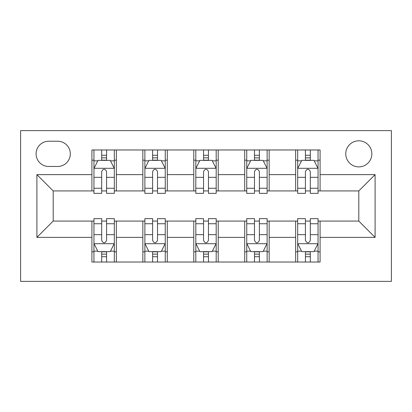 <?xml version="1.0" encoding="UTF-8"?>
<svg xmlns="http://www.w3.org/2000/svg" width="412" height="412" viewBox="0 0 412 412"><rect width="100%" height="100%" fill="white"/><g stroke="black" fill="none" stroke-linecap="round" stroke-linejoin="round"><path stroke-width="0.62" d="M358.801 140.806A13.04 13.04 0 0 0 345.761 153.846A13.04 13.04 0 0 0 358.801 166.881A13.04 13.04 0 0 0 371.84 153.846A13.04 13.04 0 0 0 358.801 140.806M20.6 281.381L391.4 281.381L391.4 130.619L20.6 130.619L20.6 281.381M48.714 166.474L57.68 166.474A12.633 12.633 0 0 0 70.313 153.846A12.633 12.633 0 0 0 57.68 141.213L48.714 141.213A12.633 12.633 0 0 0 36.086 153.846A12.633 12.633 0 0 0 48.714 166.474M91.907 237.374L36.9 237.374L36.9 174.626L91.907 174.626L91.907 190.926L53.2 190.926L53.2 221.074L91.907 221.074L91.907 262.027L320.093 262.027L320.093 221.074L358.801 221.074L358.801 190.926L320.093 190.926L320.093 174.626L375.1 174.626L375.1 237.374L320.093 237.374M320.093 174.626L320.093 149.973L91.907 149.973L91.907 174.626M295.646 149.973L295.646 190.926L297.68 190.926M305.421 190.926L310.313 190.926M318.054 190.926L320.093 190.926M295.646 190.926L267.12 190.926M244.707 149.973L244.707 190.926L246.747 190.926M254.487 190.926L259.38 190.926M244.707 190.926L216.187 190.926M193.774 149.973L193.774 190.926L195.813 190.926M203.554 190.926L208.446 190.926M193.774 190.926L165.253 190.926M142.84 149.973L142.84 190.926L144.88 190.926M152.62 190.926L157.513 190.926M142.84 190.926L114.32 190.926M91.907 190.926L93.946 190.926M101.687 190.926L106.579 190.926M91.907 221.074L93.946 221.074M101.687 221.074L106.579 221.074M114.32 221.074L116.354 221.074L116.354 262.027M144.88 221.074L116.354 221.074M152.62 221.074L157.513 221.074M165.253 221.074L167.293 221.074L167.293 262.027M195.813 221.074L167.293 221.074M203.554 221.074L208.446 221.074M216.187 221.074L218.226 221.074L218.226 262.027M246.747 221.074L218.226 221.074M254.487 221.074L259.38 221.074M267.12 221.074L269.16 221.074L269.16 262.027M297.68 221.074L269.16 221.074M305.421 221.074L310.313 221.074M318.054 221.074L320.093 221.074M116.354 149.973L116.354 190.926M91.907 160.16L93.946 160.16M101.687 160.16L106.579 160.16M114.32 160.16L116.354 160.16M91.907 251.84L93.946 251.84M101.687 251.84L106.579 251.84M114.32 251.84L116.354 251.84M142.84 221.074L142.84 262.027M167.293 149.973L167.293 190.926M142.84 160.16L144.88 160.16M152.62 160.16L157.513 160.16M165.253 160.16L167.293 160.16M142.84 251.84L144.88 251.84M152.62 251.84L157.513 251.84M165.253 251.84L167.293 251.84M193.774 221.074L193.774 262.027M193.774 251.84L195.813 251.84M203.554 251.84L208.446 251.84M216.187 251.84L218.226 251.84M218.226 149.973L218.226 190.926M193.774 160.16L195.813 160.16M203.554 160.16L208.446 160.16M216.187 160.16L218.226 160.16M244.707 221.074L244.707 262.027M244.707 251.84L246.747 251.84M254.487 251.84L259.38 251.84M267.12 251.84L269.16 251.84M269.16 149.973L269.16 190.926M244.707 160.16L246.747 160.16M254.487 160.16L259.38 160.16M267.12 160.16L269.16 160.16M295.646 221.074L295.646 262.027M295.646 251.84L297.68 251.84M305.421 251.84L310.313 251.84M318.054 251.84L320.093 251.84M295.646 160.16L297.68 160.16M305.421 160.16L310.313 160.16M318.054 160.16L320.093 160.16M53.2 190.926L36.9 174.626M53.2 221.074L36.9 237.374M375.1 174.626L358.801 190.926M375.1 237.374L358.801 221.074M106.579 155.267L101.687 155.267M114.32 188.258L106.579 188.258L106.579 193.367L114.32 193.367L114.32 168.513L110.246 160.361L98.02 160.361L93.946 168.513L93.946 193.367L101.687 193.367L101.687 188.258L93.946 188.258M93.946 168.513L93.946 149.973M114.32 168.513L114.32 149.973M101.687 160.361L101.687 149.973M106.579 149.973L106.579 160.361M106.579 188.258L106.579 171.567C104.947 168.431 103.319 168.431 101.687 171.567L101.687 188.258M101.687 256.733L106.579 256.733M93.946 223.742L101.687 223.742L101.687 218.633L93.946 218.633L93.946 243.487L98.02 251.639L110.246 251.639L114.32 243.487L114.32 218.633L106.579 218.633L106.579 223.742L114.32 223.742M114.32 243.487L114.32 262.027M93.946 243.487L93.946 262.027M106.579 251.639L106.579 262.027M101.687 262.027L101.687 251.639M101.687 223.742L101.687 240.433C103.314 243.569 104.947 243.569 106.579 240.433L106.579 223.742M157.513 155.267L152.62 155.267M165.253 188.258L157.513 188.258L157.513 193.367L165.253 193.367L165.253 168.513L161.18 160.361L148.953 160.361L144.88 168.513L144.88 193.367L152.62 193.367L152.62 188.258L144.88 188.258M144.88 168.513L144.88 149.973M165.253 168.513L165.253 149.973M152.62 160.361L152.62 149.973M157.513 149.973L157.513 160.361M157.513 188.258L157.513 171.567C155.885 168.431 154.253 168.431 152.62 171.567L152.62 188.258M208.446 155.267L203.554 155.267M216.187 188.258L208.446 188.258L208.446 193.367L216.187 193.367L216.187 168.513L212.113 160.361L199.887 160.361L195.813 168.513L195.813 193.367L203.554 193.367L203.554 188.258L195.813 188.258M195.813 168.513L195.813 149.973M216.187 168.513L216.187 149.973M203.554 160.361L203.554 149.973M208.446 149.973L208.446 160.361M208.446 188.258L208.446 171.567C206.819 168.431 205.186 168.431 203.554 171.567L203.554 188.258M259.38 155.267L254.487 155.267M267.12 188.258L259.38 188.258L259.38 193.367L267.12 193.367L267.12 168.513L263.047 160.361L250.82 160.361L246.747 168.513L246.747 193.367L254.487 193.367L254.487 188.258L246.747 188.258M246.747 168.513L246.747 149.973M267.12 168.513L267.12 149.973M254.487 160.361L254.487 149.973M259.38 149.973L259.38 160.361M259.38 188.258L259.38 171.567C257.752 168.431 256.12 168.431 254.487 171.567L254.487 188.258M152.62 256.733L157.513 256.733M144.88 223.742L152.62 223.742L152.62 218.633L144.88 218.633L144.88 243.487L148.953 251.639L161.18 251.639L165.253 243.487L165.253 218.633L157.513 218.633L157.513 223.742L165.253 223.742M165.253 243.487L165.253 262.027M144.88 243.487L144.88 262.027M157.513 251.639L157.513 262.027M152.62 262.027L152.62 251.639M152.62 223.742L152.62 240.433C154.248 243.569 155.88 243.569 157.513 240.433L157.513 223.742M203.554 256.733L208.446 256.733M195.813 223.742L203.554 223.742L203.554 218.633L195.813 218.633L195.813 243.487L199.887 251.639L212.113 251.639L216.187 243.487L216.187 218.633L208.446 218.633L208.446 223.742L216.187 223.742M216.187 243.487L216.187 262.027M195.813 243.487L195.813 262.027M208.446 251.639L208.446 262.027M203.554 262.027L203.554 251.639M203.554 223.742L203.554 240.433C205.181 243.569 206.814 243.569 208.446 240.433L208.446 223.742M254.487 256.733L259.38 256.733M246.747 223.742L254.487 223.742L254.487 218.633L246.747 218.633L246.747 243.487L250.82 251.639L263.047 251.639L267.12 243.487L267.12 218.633L259.38 218.633L259.38 223.742L267.12 223.742M267.12 243.487L267.12 262.027M246.747 243.487L246.747 262.027M259.38 251.639L259.38 262.027M254.487 262.027L254.487 251.639M254.487 223.742L254.487 240.433C256.115 243.569 257.747 243.569 259.38 240.433L259.38 223.742M310.313 155.267L305.421 155.267M318.054 188.258L310.313 188.258L310.313 193.367L318.054 193.367L318.054 168.513L313.98 160.361L301.754 160.361L297.68 168.513L297.68 193.367L305.421 193.367L305.421 188.258L297.68 188.258M297.68 168.513L297.68 149.973M318.054 168.513L318.054 149.973M305.421 160.361L305.421 149.973M310.313 149.973L310.313 160.361M310.313 188.258L310.313 171.567C308.686 168.431 307.053 168.431 305.421 171.567L305.421 188.258M305.421 256.733L310.313 256.733M297.68 223.742L305.421 223.742L305.421 218.633L297.68 218.633L297.68 243.487L301.754 251.639L313.98 251.639L318.054 243.487L318.054 218.633L310.313 218.633L310.313 223.742L318.054 223.742M318.054 243.487L318.054 262.027M297.68 243.487L297.68 262.027M310.313 251.639L310.313 262.027M305.421 262.027L305.421 251.639M305.421 223.742L305.421 240.433C307.053 243.569 308.681 243.569 310.313 240.433L310.313 223.742M142.84 237.374L116.354 237.374M142.84 174.626L116.354 174.626M193.774 174.626L167.293 174.626M193.774 237.374L167.293 237.374M244.707 174.626L218.226 174.626M244.707 237.374L218.226 237.374M295.646 174.626L269.16 174.626M295.646 237.374L269.16 237.374M114.217 168.307L94.049 168.307M93.946 160.85L97.773 160.85M110.488 160.85L114.32 160.85M101.687 177.335L93.946 177.335M114.32 177.335L106.579 177.335M106.579 157.863L101.687 157.863M94.049 243.693L114.217 243.693M114.32 251.15L110.488 251.15M97.773 251.15L93.946 251.15M106.579 234.665L114.32 234.665M93.946 234.665L101.687 234.665M101.687 254.137L106.579 254.137M165.15 168.307L144.983 168.307M144.88 160.85L148.711 160.85M161.422 160.85L165.253 160.85M152.62 177.335L144.88 177.335M165.253 177.335L157.513 177.335M157.513 157.863L152.62 157.863M216.084 168.307L195.916 168.307M195.813 160.85L199.645 160.85M212.355 160.85L216.187 160.85M203.554 177.335L195.813 177.335M216.187 177.335L208.446 177.335M208.446 157.863L203.554 157.863M267.017 168.307L246.85 168.307M246.747 160.85L250.578 160.85M263.289 160.85L267.12 160.85M254.487 177.335L246.747 177.335M267.12 177.335L259.38 177.335M259.38 157.863L254.487 157.863M144.983 243.693L165.15 243.693M165.253 251.15L161.422 251.15M148.711 251.15L144.88 251.15M157.513 234.665L165.253 234.665M144.88 234.665L152.62 234.665M152.62 254.137L157.513 254.137M195.916 243.693L216.084 243.693M216.187 251.15L212.355 251.15M199.645 251.15L195.813 251.15M208.446 234.665L216.187 234.665M195.813 234.665L203.554 234.665M203.554 254.137L208.446 254.137M246.85 243.693L267.017 243.693M267.12 251.15L263.289 251.15M250.578 251.15L246.747 251.15M259.38 234.665L267.12 234.665M246.747 234.665L254.487 234.665M254.487 254.137L259.38 254.137M317.951 168.307L297.783 168.307M297.68 160.85L301.512 160.85M314.227 160.85L318.054 160.85M305.421 177.335L297.68 177.335M318.054 177.335L310.313 177.335M310.313 157.863L305.421 157.863M297.783 243.693L317.951 243.693M318.054 251.15L314.227 251.15M301.512 251.15L297.68 251.15M310.313 234.665L318.054 234.665M297.68 234.665L305.421 234.665M305.421 254.137L310.313 254.137"/></g></svg>
